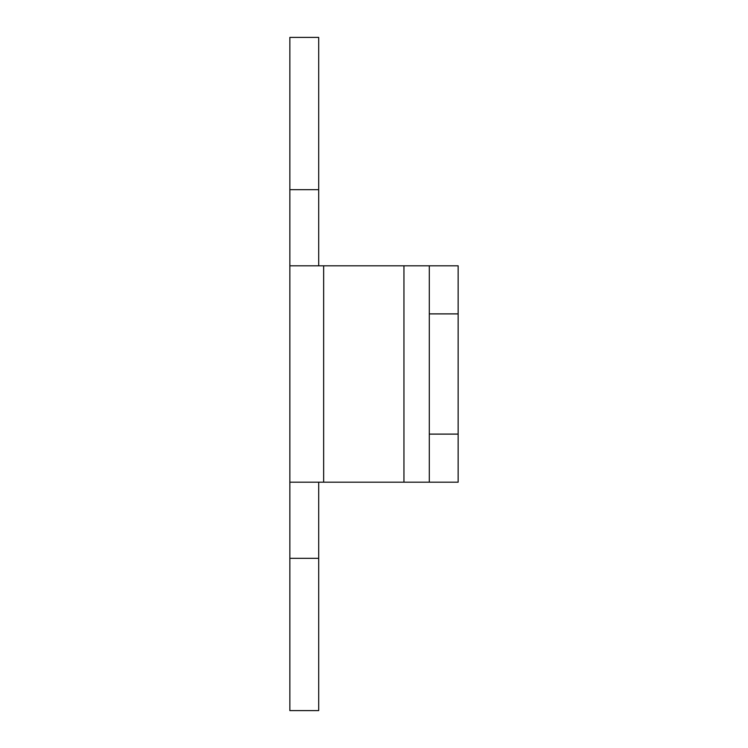 <?xml version="1.0" encoding="UTF-8"?>
<svg xmlns="http://www.w3.org/2000/svg" width="748" height="748" viewBox="0 0 748 748"><rect width="100%" height="100%" fill="white"/><g stroke="black" fill="none" stroke-linecap="round" stroke-linejoin="round"><path stroke-width="1.12" d="M318.704 482.189L318.704 710.6L289.85 710.6L289.85 37.4L318.704 37.4L318.704 265.811M429.296 482.189L429.296 265.811L458.15 265.811L458.15 482.189L289.85 482.189M289.85 265.811L429.296 265.811M289.85 558.326L318.704 558.326M318.704 189.674L289.85 189.674M458.15 434.111L429.296 434.111M429.296 313.889L458.15 313.889M403.948 265.811L403.948 482.189M323.65 482.189L323.65 265.811"/></g></svg>
